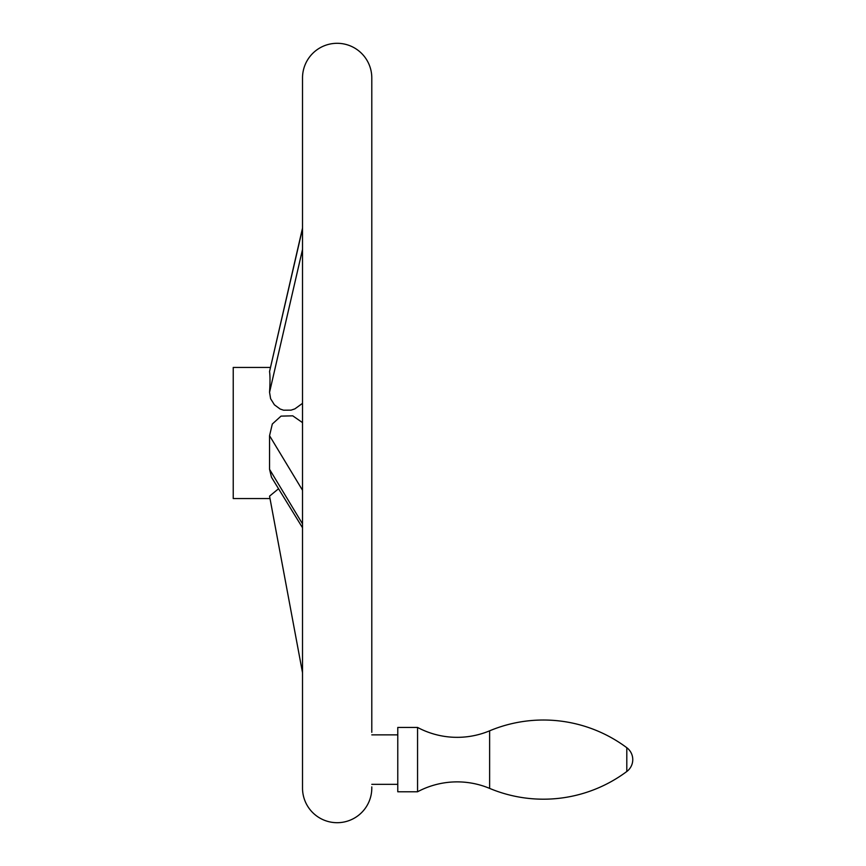 <?xml version="1.0" encoding="UTF-8"?>
<svg xmlns="http://www.w3.org/2000/svg" width="866" height="866" viewBox="0 0 866 866"><rect width="100%" height="100%" fill="white"/><g stroke="black" fill="none" stroke-linecap="round" stroke-linejoin="round"><path stroke-width="1.3" d="M489.626 788.396A84.121 84.121 0 0 0 417.564 791.773L417.564 727.44A84.121 84.121 0 0 0 489.626 730.817L489.626 788.396A139.372 139.372 0 0 0 626.8 771.498A14.841 14.841 0 0 0 626.8 747.715A139.372 139.372 0 0 0 489.626 730.817M417.564 727.44L397.775 727.44L397.775 791.773L417.564 791.773M371.795 784.347L397.775 784.347M397.775 734.866L371.795 734.866M371.795 732.311L371.795 77.94A34.64 34.64 0 0 0 337.155 43.3A34.64 34.64 0 0 0 302.515 77.94L302.515 228.083L269.553 371.536L302.515 228.678M270.333 367.433L233.235 367.433L233.235 498.567L270.008 498.567L302.515 672.72L302.515 788.06A34.64 34.64 0 0 0 337.155 822.7A34.64 34.64 0 0 0 371.795 788.06L371.795 786.902M371.795 77.94L371.795 720.014M302.515 788.06L302.515 77.94M302.515 527.762L271.469 477.231L269.553 469.318L269.553 435.706L272.314 424.015L281.028 416.124L292.751 415.832L302.515 422.63M278.549 488.749L269.553 496.142L278.549 488.749M302.515 403.34L294.884 408.871L291.073 410.148L283.593 410.203L280.119 409.023L274.425 404.823L270.614 398.728L269.553 392.298C270.149 382.772 270.149 375.855 269.553 371.536M269.553 496.142L302.515 672.72M269.553 469.318L302.515 523.876M269.553 392.298L302.515 249.44M269.553 435.706L302.515 490.275M626.8 747.715L626.8 771.498"/></g></svg>
